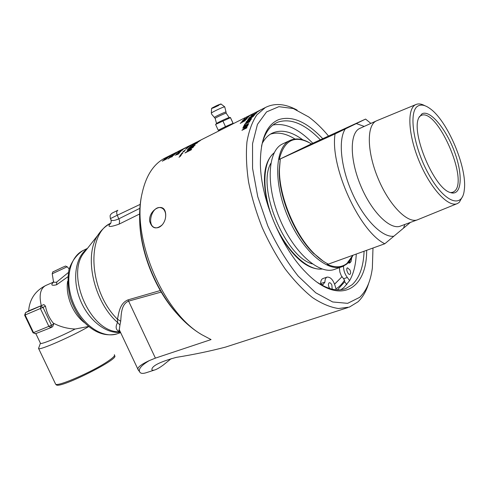 <?xml version="1.0" encoding="UTF-8"?>
<svg xmlns="http://www.w3.org/2000/svg" width="489" height="489" viewBox="0 0 489 489"><rect width="100%" height="100%" fill="white"/><g stroke="black" fill="none" stroke-linecap="round" stroke-linejoin="round"><path stroke-width="0.73" d="M167.8 157.476L164.218 159.39L166.877 157.758L166.26 157.825L170.355 155.771L167.715 157.336M169.909 155.581L172.165 154.432M171.107 154.97L169.903 155.575M173.234 153.894L171.107 154.964M169.805 157.33L171.156 156.987L173.87 155.037L171.291 156.761L172.091 156.798M171.291 156.761L172.354 156.523L172.018 156.871L170.685 157.146L167.831 158.974L170.429 157.183L169.365 157.44L169.714 157.116L171.034 156.798M174.665 153.705L177.941 151.81L174.665 153.705M181.902 149.53L179.604 150.685M175.472 155.068L177.807 154.39M178.289 154.145L175.044 155.19L178.057 154.096L179.756 152.58L178.289 154.145M176.957 153.491L180.527 151.596L176.957 153.491M180.557 151.645L180.918 151.492M176.547 153.98L176.877 153.693M180.893 151.517L176.297 154.023L179.469 151.92L180.893 151.517M178.821 151.883L182.397 150.013L178.821 151.883M182.752 149.909L178.143 152.372L182.752 149.909M180.673 155.789L181.058 155.294M180.508 156.138L179.005 157.238L180.508 156.144M180.221 155.569L181.34 154.946L180.484 155.905L179.714 156.022L180.594 155.679M180.82 155.386L180.123 155.429M180.808 154.799L181.621 154.249L180.924 154.964M180.527 154.83L181.939 153.962L180.655 155.013M181.242 153.888L182.452 153.399L181.327 154.017M182.134 152.965L182.44 152.727M185.282 150.154L184.451 150.508M184.359 150.594L185.233 150.08M186.413 148.356L187.599 147.825L186.456 148.424M187.947 147.513L186.56 148.234L187.947 147.513M192.544 144.182L194.133 143.381L192.544 144.176M187.25 150.325L193.436 146.951L186.651 151.786L191.364 149.689M187.287 150.282L193.082 147.385M185.392 152.757L187.593 151.162M186.651 151.786L191.639 149.298L191.278 149.817L184.983 152.959L192.177 147.861L187.159 150.092M189.805 147.544L190.93 146.492M189.909 147.495L189.17 147.867L191.162 145.985L197.403 142.849L191.431 146.028L189.909 147.495M195.637 142.764L203.84 138.485L195.637 142.764M244.952 119.719L247.293 118.246L246.108 119.518L245.551 119.799L246.456 118.821L241.835 121.504L242.825 120.447L243.491 120.111L242.526 120.905L243.155 120.826L244.855 119.475M242 121.498L242.422 121.076M247.049 117.494L247.941 116.779L247.049 117.494M247.079 116.981L251.034 114.958L247.079 116.981M251.456 114.781L246.377 117.421L251.456 114.781M250.429 115.111L252.251 114.163L250.417 115.086M249.793 115.465L252.984 113.796L249.793 115.465M251.994 114.243L250.179 115.159M247.905 124.927L243.247 127.238L243.87 125.96L248.718 123.552L248.1 124.829L247.605 125.08L247.801 124.652M244.158 126.131L248.546 123.894M243.553 127.091L244.188 126.058M248.773 121.468L249.469 121.26M248.803 121.504L250.466 119.787L249.054 120.496L248.791 121.492M249.983 120.875L250.466 119.787M246.438 122.69L247.153 122.519M246.474 122.727L248.516 120.765L246.737 121.651L246.462 122.721M248.223 121.627L248.516 120.765M245.82 123.039L246.725 121.669M248.522 120.771L249.035 120.514M250.472 119.799L250.998 119.536M248.21 121.627L245.771 123.02L246.444 121.547L251.26 119.139L250.099 120.765L248.21 121.627M249.029 118.509L249.745 117.702M251.444 117.25L251.884 116.4L250.105 117.293L248.51 118.766L249.83 117.268L254.616 114.866L253.314 116.364L252.74 116.645L253.767 115.459L250.924 117.507L251.884 116.4M253.259 116.388L253.767 115.459M251.933 116.48L252.281 116.309M253.815 115.538L254.164 115.361M251.737 116.101L255.826 113.405L252.147 115.251L251.713 116.052M251.144 116.303L251.59 115.856M254.989 114.279L250.985 116.303L251.902 115.257L256.676 112.855L254.989 114.279M256.566 112.317L258.834 111.034L256.615 112.403M255.998 112.592L259.708 110.538L256.01 112.635M260.331 110.043L261.285 109.567M261.963 109.218L259.635 110.392M256.896 111.804L261.633 109.395L256.89 111.785M247.361 120.587L247.911 119.872M247.966 120.27L248.278 120.276M247.33 120.587L248.381 119.175L253.039 116.694L247.954 119.817L251.621 118.607L247.33 120.587M244.298 125.587L245.105 124.12L249.592 121.883M244.549 125.465L243.98 125.746L244.965 123.925L249.8 121.516L245.301 124.053L244.549 125.465M243.094 128.075L247.85 125.386L247.562 126.04L243.125 129.365L246.853 127.77M243.137 127.984L247.703 125.716M242.208 130.178L247.134 126.333L242.801 128.222L242.99 127.794M243.125 129.365L246.982 127.458L246.804 127.904L241.939 130.306L246.988 126.144M243.754 119.768L244.121 119.463M245.869 118.644L243.565 119.817L244.537 118.87L245.203 118.534L244.2 119.267L244.812 119.145L248.987 116.663L245.869 118.644M240.845 122.794L244.793 120.679L240.845 122.794M244.763 120.673L245.344 120.471M240.356 123.393L240.765 122.935M245.258 120.581L240.215 123.387L243.449 121.027L245.258 120.581M204.689 138.069L204.371 138.222M196.401 142.916L199.127 141.272L196.492 143.081L196.058 142.941L196.615 142.537L193.369 144.487L196.058 142.941M192.776 144.97L193.357 144.481M195.759 143.295L192.513 145.025L194.109 143.699L200.331 140.569L195.759 143.295M193.84 146.394L187.684 149.475L188.95 148.094L195.209 144.952L193.717 146.193M188.216 149.212L189.078 148.283L194.756 145.435M193.351 143.766L193.772 143.552M194.946 142.977L194.616 143.124M194.06 143.405L193.149 143.864M192.525 144.267L191.743 144.701L192.538 144.292M191.853 144.597L190.398 145.404L191.865 144.616M190.924 145.294L190.154 145.753L190.948 145.337M190.252 145.612L188.809 146.468L190.27 145.649M188.497 146.786L189.347 146.309L188.534 146.847M188.247 146.871L189.695 146.095L188.296 146.957M188.809 146.853L189.078 146.657L188.76 146.767M188.216 147.128L188.656 146.853M188.461 147.055L187.342 147.58L188.186 147.067M185.637 149.053L187.11 148.259L185.71 149.176M183.564 151.352L184.39 150.826L183.644 151.474M183.296 151.401L184.726 150.569L183.412 151.572M182.923 152.024L184.512 151.217L182.849 151.914M182.941 152.996L182.586 153.222M182.214 153.289L182.611 152.971M182.434 153.204L181.327 153.772L182.128 153.167M184.708 148.118L188.069 146.425M188.754 146.089L184.561 148.191M182.77 149.163L186.352 147.336L182.77 149.163M186.682 147.189L182.055 149.567L186.682 147.189M180.05 150.967L185.172 148.094L180.05 150.967M176.78 152.262L180.099 150.478L176.78 152.262M172.635 155.337L169.744 157.085L172.385 155.386L171.718 155.41L175.863 153.332L173.24 154.964L174.273 154.671L173.925 154.989L172.635 155.337M169.212 156.18L172.501 154.365L169.212 156.18M164.897 159.512L168.289 157.36L165.692 159.017L166.394 159.053M165.692 159.017L166.712 158.754L166.364 159.084L162.232 161.162L164.848 159.432L163.827 159.72L164.188 159.414L165.453 159.059M154.286 370.106L146.535 372.612C142.99 373.798 140.74 373.62 139.781 372.074C138.094 369.195 141.254 365.375 149.261 360.613L155.404 358.125L211.059 339.58L201.945 334.769C162.916 312.563 131.205 237.275 142.195 192.911C146.028 175.832 153.405 164.322 164.328 158.387L165.973 157.556M171.217 358.639L163.192 365.106C159.934 367.465 157.275 369.036 155.209 369.812C152.825 370.595 151.718 370.399 151.896 369.226C152.44 365.613 160.557 361.664 176.254 357.386C193.565 354.598 209.964 351.181 225.453 347.123L347.832 307.599M297.086 110.068C285.197 103.668 274.61 102.824 265.325 107.543L256.878 114.836C252.214 121.804 248.901 130.814 246.951 141.865C245.881 153.949 246.425 167.324 248.571 181.994C251.652 197.11 256.205 212.324 262.22 227.636C268.962 242.623 276.64 256.425 285.24 269.054C294.17 280.68 303.272 290.197 312.557 297.624C321.713 303.675 330.344 307.312 338.455 308.522L349.378 307.098L357.966 301.835C362.71 297.379 366.267 291.236 368.639 283.4M165.673 213.882C165.96 217.984 164.842 221.615 162.317 224.769C156.18 229.885 151.951 228.687 149.628 221.181C148.546 209.781 163.668 201.621 165.496 212.739L165.673 213.882M228.84 125.911L219.408 130.661M346.793 284.622L344.708 281.798L344.519 280.142L342.08 276.652L334.61 284.072M337.447 289.873L344.708 281.798M67.629 281.236C65.288 295.429 72.965 314.256 84.566 322.758M56.07 384.709L56.565 385.051C61.865 387.966 119.463 358.908 114.683 355.851L114.585 355.295M68.35 272.532L56.779 281.994C54.964 282.618 53.857 282.416 53.454 281.395L53.356 280.772M53.307 282.349C50.569 285.081 51.657 285.894 56.571 284.781L67.794 276.841M46.571 285.142L45.416 285.662C40.275 288.816 38.9 295.478 41.296 305.656L43.869 304.574L45.465 306.096C46.651 312.483 49.248 318.15 53.246 323.101C60.098 326.744 67.403 328.718 75.172 329.018L88.576 326.469M35.648 333.663L33.02 332.758M35.538 333.712L50.899 327.636M48.937 326.493L50.942 327.618L51.504 325.264L33.533 332.618L25.141 315.014L25.544 312.593L24.639 315.191L43.008 307.398L40.862 306.151L40.428 308.62L48.937 326.493M53.246 323.101L53.692 324.036L52.629 326.676M29.591 310.478L41.296 305.656M38.747 347.862L38.668 348.645C40.043 350.344 72.335 336.151 88.717 326.585M40.385 343.131L40.526 343.431C41.724 344.39 59.872 336.872 75.172 329.018M322.746 138.687C306.695 121.749 291.982 115.404 278.614 119.652C266.316 124.921 260.24 139.817 260.386 164.335C260.949 199.39 281.45 248.07 305.888 272.373C338.571 306.383 366.982 290.509 366.658 250.301M364.079 251.23C363.51 266.713 359.501 277.899 352.049 284.787L345.754 288.565C337.777 291.523 328.394 289.512 317.606 282.538M261.505 146.388C264.091 134.591 268.926 126.798 276.028 123.014L277.874 122.152C290.698 117.977 304.849 123.858 320.332 139.793M372.985 248.021L372.355 268.07C370.644 281.144 366.408 290.906 359.641 297.355L347.648 303.339L332.673 301.964L315.747 292.807L298.235 276.163C286.731 261.658 276.572 244.879 267.758 225.82L257.74 196.639L252.568 168.393L252.55 143.65L257.446 124.402L266.56 111.908L278.877 106.669L293.296 108.552L308.7 116.944C315.491 121.938 322.104 128.301 328.529 136.04M340.87 289.739L343.914 287.544L349.617 280.588C353.59 273.681 355.796 264.836 356.249 254.054M312.801 143.246C298.608 128.754 285.325 122.672 272.954 125.013M165.637 214.249L165.471 213.173C164.756 210.136 163.21 208.314 160.826 207.709C151.773 205.294 146.095 226.364 155.441 227.746C157.886 228.137 160.196 227.104 162.385 224.659C164.836 221.59 165.918 218.118 165.637 214.249M160.429 290.503L128.014 299.873C119.628 303.29 118.864 312.991 117.47 319.225L120.71 321.194C121.29 314.598 121.07 304.219 128.601 301.126L161.327 292.031M101.547 230.405L97.861 235.221C101.278 229.971 105.581 225.955 110.783 223.186L110.783 223.186C85.991 233.809 88.778 291.273 117.47 319.225L117.605 322.532L119.946 325.02L120.71 321.194M121.04 333.461L119.285 329.739L119.946 325.02M119.285 332.062L115.875 331.634C88.931 328.308 66.944 276.102 83.124 253.877L97.861 235.221C83.65 255.704 93.601 301.591 117.605 322.532C115.019 327.153 115.881 330.368 120.178 332.172C118.888 330.698 118.589 329.892 119.285 329.739L137.812 369.018M119.139 332.043L120.465 332.239M149.261 360.613C141.786 364.103 137.971 366.909 137.806 369.036L138.308 370.149M110.765 223.265C106.767 227.226 109.579 227.501 119.206 224.084L139.677 213.962M139.933 208.271L118.925 218.779C114.817 220.631 112.177 220.997 111.003 219.873L110.63 219.078M312.263 263.889C285.026 256.639 256.578 187.495 270.827 163.326M341.725 266.823L335.118 269.17C320.13 275.655 294.207 253.485 280.008 219.53C265.631 185.655 267.599 150.936 282.404 144.01L283.333 143.577M352.991 255.234L351.108 258.981L348.822 262.104L346.713 264.127L342.679 266.487C327.832 272.929 301.964 250.551 287.679 216.389C273.223 182.305 274.995 147.47 289.659 140.618C295.191 137.953 301.542 138.515 308.718 142.311M365.583 119.078L335.069 133.907L279.256 159.408C284.237 139.695 294.977 134.512 311.462 143.864L365.583 119.078L370.864 123.399M417.832 219.665C408.064 224.164 389.482 205.71 378.278 178.919C366.939 152.189 366.475 125.428 376.255 120.96L377.013 120.63M424.91 105.734C421.451 103.839 418.456 103.442 415.931 104.53L415.613 104.683C406.726 108.784 408.187 135.557 419.703 162.476C431.109 189.457 448.933 208.057 457.6 203.455L459.287 202.318L462.57 196.517M418.364 105.813C421.512 104.279 425.393 105.202 429.996 108.582C447.612 120.801 467.527 168.075 464.281 189.983C462.417 209.188 444.342 202.672 428.761 174.371C413.028 146.278 408.058 110.282 418.364 105.813M323.253 261.181L315.124 254.506C319.617 258.828 324.018 262.037 328.333 264.127L384.819 243.748L410.393 222.416M421.952 113.845L418.822 117.702C410.693 132.739 434.263 188.711 450.332 192.519C461.665 196.609 463.352 175.796 454.727 152.44C446.347 129.072 430.039 109.316 421.952 113.845M419.226 116.822L420.778 115.667C436.506 106.333 469.336 180.514 454.373 191.34L453.01 192.195L450.656 192.629M384.819 243.748C359.501 231.719 329.782 166.425 335.069 133.907M315.124 254.506C295.649 236.321 279.06 196.92 279.439 169.787L280.276 158.949M314.189 253.919C295.075 236.071 278.809 197.458 279.188 170.82L280.24 158.943M352.905 255.258L346.97 263.406C341.75 267.562 335.167 267.874 327.214 264.353L327.96 263.944M311.462 143.864L279.256 159.408M274.115 152.916C262.33 161.737 261.517 191.835 273.565 220.942C285.503 250.099 307.337 270.998 321.958 268.999M274.201 152.751C263.626 161.81 261.646 179.83 268.265 206.792M279.769 234.726C294.078 258.583 308.198 270.026 322.141 269.06M334.641 284.152L342.08 276.652M320.448 284.231L320.662 283.589C320.698 280.888 321.42 279.225 322.832 278.596L322.972 278.547M341.719 276.774L339.886 272.153L339.384 267.654M295.02 139.041C286.016 133.448 277.819 131.816 270.423 134.151M343.541 266.114C343.48 270.179 344.745 273.968 347.331 277.471L343.522 278.791M351.64 258.064L351.004 261.621L349.666 263.07L348.064 262.911M336.181 289.806L335.582 287.343C333.59 280.319 330.76 276.902 327.086 277.104C325.68 277.728 324.965 279.396 324.934 282.104L320.662 283.589M329.714 288.51C328.174 285.845 328.009 283.932 329.201 282.77C330.124 282.575 331.01 283.32 331.866 285.014L332.184 289.176M349.99 270.014C350.851 272.232 350.821 273.675 349.904 274.347C348.034 275.252 345.491 268.412 347.477 267.825L349.99 270.014M351.004 261.621L348.425 262.538M324.934 282.104L323.058 284.61L320.13 284.133M262.177 143.485C264.726 138.754 267.935 135.374 271.823 133.344C280.869 129.108 291.218 131.284 302.862 139.872M347.331 277.471L349.617 280.588M216.407 123.644L216.627 123.424C218.094 122.281 229.09 117.201 229.353 117.549L230.46 117.666L215.667 124.383M230.392 117.452L233.29 123.674L233.045 123.301L225.478 126.608L218.247 130.251L219.28 130.282M219.194 130.092L219.158 130.019C219.396 129.554 228.485 125.178 231.474 124.096L232.532 124.053M211.34 113.21L211.327 113.075C211.749 112.378 220.71 108.014 223.724 107.042L224.763 106.877M226.175 113.161L226.004 112.079C227.275 110.899 214.39 116.847 214.347 117.464L214.427 117.519M215.661 124.628L218.247 130.251M225.478 126.608L222.88 120.948M230.46 117.666L233.045 123.301M114.316 354.702C115.367 355.503 113.13 357.759 107.611 361.469C92.629 371.695 57.482 386.995 55.624 384.171L55.367 383.633M56.571 284.781L56.779 281.994M52.219 273.779L67.213 266.774C64.261 265.655 66.675 265.875 63.112 267.061L53.264 271.737C53.001 271.413 52.653 272.104 52.225 273.803L53.454 281.395L52.922 282.88L53.277 282.422M53.692 324.036L51.504 325.264L43.008 307.398L45.465 306.096M43.869 304.574L25.593 312.575L29.658 310.442L25.544 312.593M128.014 299.873L155.404 358.125M86.969 249.005C75.367 257.269 72.03 279.476 80.165 299.733C88.197 320.026 106.015 334.066 120.245 332.263M120.398 332.098L119.994 332.092M110.41 218.614L117.268 215.233C116.333 212.874 116.529 211.224 117.849 210.288L112.678 212.831M119.206 224.084L119.616 220.851L117.268 215.233L140.288 204.335M120.49 332.685L117.757 333.614C103.381 339.109 82.806 325.79 73.643 303.803C64.316 281.896 69.01 257.501 82.818 250.649L83.845 250.154M178.1 314.885C155.563 291.12 139.512 250.802 139.677 218.595M364.226 126.406L356.31 123.583M403.511 228.155L404.8 224.482M417.209 219.897L400.705 225.991C390.638 230.582 371.921 212.507 360.858 186.058C349.666 159.671 349.574 133.087 359.635 128.485L360.259 128.204M345.307 128.931C337.966 139.671 340.821 167.953 352.606 193.84C364.323 219.769 382.416 237.77 393.822 236.236M335.943 288.834C339.335 286.847 342.19 283.95 344.519 280.142M215.184 118.424L215.148 118.344C215.453 117.672 227.11 112.293 226.205 113.24L229.164 117.562M220.686 104.23C219.72 104.206 217.006 105.379 212.544 107.745C211.352 108.772 213.406 107.996 218.699 105.416M211.554 108.747L211.56 108.65C213.601 107.274 216.572 105.826 220.478 104.298L221.236 104.188L224.665 106.804M164.328 158.387L176.651 152.183M177.678 151.669L179.487 150.759M180.423 150.288L192.146 144.383M192.458 144.231L192.953 143.98M193.986 143.454L196.963 141.957M197.88 141.498L250.582 114.964M252.214 114.145L256.707 111.883M261.456 109.493L265.325 107.543M251.089 114.713L251.493 114.505M38.668 348.645L55.624 384.171L56.565 385.051M67.231 266.792L69.151 268.974M45.88 285.442L53.368 282.159M24.639 315.191L33.026 332.777L35.495 333.73M52.757 326.615L51.204 327.489M46.143 285.325C35.404 290.552 29.566 299.109 28.625 310.98M40.398 343.333L38.509 348.516M40.526 343.431L35.838 333.596M344.482 288.993L345.754 288.565M165.471 213.173L165.496 212.746M161.981 208.106L160.826 207.709M120.373 332.043L119.921 332.055M137.806 369.036L139.775 372.08M110.74 223.296L110.098 223.999C111.082 223.063 111.382 221.688 111.003 219.873L110.398 218.583C109.707 214.304 110.49 215.368 111.107 213.986C113.191 212.495 109.597 214.347 117.849 210.288M117.128 333.834C104.738 337.025 92.941 332.275 81.736 319.586C77.396 313.987 74.45 309.5 70.343 298.29C67.824 288.149 67.384 278.522 69.035 269.415C71.907 261.114 76.504 254.861 82.818 250.649L87.439 248.412M201.945 334.769C159.665 310.27 130.484 240.979 142.195 192.911M289.659 140.618L282.404 144.01M415.931 104.53L376.597 120.801M456.867 203.754L418.174 219.512M376.255 120.96L360.1 128.277M453.01 192.195L452.582 192.36M279.188 170.82L279.439 169.787M327.086 277.104L322.832 278.596M216.78 105.587L215.484 106.199M211.309 113.106L211.743 114.328L215.148 118.344L216.548 123.503M226.016 111.969L224.751 106.902M221.162 104.126C220.068 104.475 223.394 102.818 216.639 105.655C209.384 109.304 212.532 107.873 211.56 108.65L211.327 113.075M216.627 123.424L215.625 124.426M219.445 130.636L219.158 130.019"/></g></svg>
